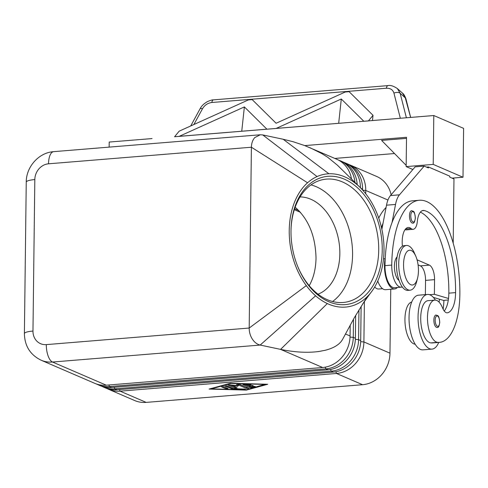 <?xml version="1.0" encoding="UTF-8"?>
<svg xmlns="http://www.w3.org/2000/svg" width="488" height="488" viewBox="0 0 488 488"><rect width="100%" height="100%" fill="white"/><g stroke="black" fill="none" stroke-linecap="round" stroke-linejoin="round"><path stroke-width="0.73" d="M318.024 294.185A49.855 34.483 79.5 0 0 339.843 253.766A49.855 34.483 79.5 0 0 300.083 196.92M435.174 315.449A6.234 2.623 -94.7 0 1 436.022 315.022C437.846 316.157 438.712 313.943 439.761 322.208C439.279 326.197 438.37 327.942 437.035 327.448A6.234 2.623 -94.7 0 1 433.869 320.085A6.234 2.623 -94.7 0 1 435.174 315.449M361.126 306.427L360.705 340.569A29.914 26.486 113.3 0 1 352.531 361.944A29.914 26.486 113.3 0 1 333.298 372.094L116.9 389.778A29.914 26.486 113.3 0 1 105.42 387.93L103.291 387.014A29.914 26.486 -66.7 0 0 114.778 388.863L331.169 371.179A29.914 26.486 -66.7 0 0 350.402 361.029A29.914 26.486 -66.7 0 0 358.576 339.648L358.942 309.923M107.043 388.558A29.914 26.486 -66.7 0 0 108.611 389.308L134.682 400.544A29.914 26.486 -66.7 0 0 146.168 402.393L120.097 391.156L336.494 373.472A29.914 26.486 -66.7 0 0 355.721 363.322A29.914 26.486 -66.7 0 0 363.902 341.942L364.396 301.316M108.611 389.308A29.914 26.486 -66.7 0 0 120.097 391.156L119.529 389.564M335.878 371.752L336.494 373.472L362.566 384.709A29.914 26.486 -66.7 0 0 381.793 374.558A29.914 26.486 -66.7 0 0 389.973 353.178L363.902 341.942L360.675 341.673M342.814 338.922L342.668 339.215C339.923 344.296 334.158 347.968 325.362 350.238L319.256 351.433C307.794 353.019 294.904 352.336 280.594 349.377L327.32 303.566A67.307 46.555 79.5 0 0 367.305 296.619A67.307 46.555 79.5 0 0 370.398 293.184A67.307 46.555 79.5 0 0 368.519 197.555A67.307 46.555 79.5 0 0 359.4 186.758A67.307 46.555 79.5 0 0 328.906 173.771A67.307 46.555 79.5 0 0 317.072 176.558A67.307 46.555 79.5 0 0 307.568 182.768A67.307 46.555 79.5 0 0 306.311 285.614A67.307 46.555 79.5 0 0 315.614 295.801A67.307 46.555 79.5 0 0 327.32 303.566M350.201 325.063L350.067 335.982A29.914 26.486 113.3 0 1 341.893 357.356A29.914 26.486 113.3 0 1 322.66 367.513L106.262 385.191A29.914 26.486 113.3 0 1 94.776 383.342L41.041 360.181A29.914 26.486 -66.7 0 0 52.521 362.029L260.177 345.059C257.115 344.345 254.498 342.356 252.333 339.099C250.234 335.756 249.191 332.072 249.191 328.04L251.399 147.23C251.497 143.216 252.631 139.995 254.797 137.555L260.305 134.767L262.745 134.932L317.072 176.558M355.667 315.394L355.386 338.275A29.914 26.486 113.3 0 1 347.212 359.65A29.914 26.486 113.3 0 1 327.979 369.806L111.581 387.484A29.914 26.486 113.3 0 1 100.101 385.636L97.972 384.721A29.914 26.486 -66.7 0 0 109.452 386.569L325.85 368.885A29.914 26.486 -66.7 0 0 345.083 358.735A29.914 26.486 -66.7 0 0 353.257 337.354L353.483 319.183M101.724 386.264A29.914 26.486 -66.7 0 0 103.291 387.014M96.398 383.971A29.914 26.486 -66.7 0 0 97.972 384.721M360.431 187.764A29.914 26.486 -66.7 0 0 352.763 168.073A29.914 26.486 -66.7 0 0 345.223 162.9L347.352 163.816A29.914 26.486 113.3 0 1 354.892 168.994A29.914 26.486 113.3 0 1 362.56 189.076L362.547 189.984M391.132 194.785A29.914 26.486 -66.7 0 0 384.154 181.603A29.914 26.486 -66.7 0 0 376.614 176.43L350.543 165.194A29.914 26.486 -66.7 0 0 348.92 164.566M365.713 193.73L365.75 190.454A29.914 26.486 -66.7 0 0 358.082 170.367A29.914 26.486 -66.7 0 0 350.543 165.194M354.971 182.5A29.914 26.486 -66.7 0 0 347.438 165.78A29.914 26.486 -66.7 0 0 339.898 160.607L342.027 161.522A29.914 26.486 113.3 0 1 349.567 166.701A29.914 26.486 113.3 0 1 357.192 184.641M339.898 160.607A29.914 26.486 -66.7 0 0 338.282 159.979M328.906 173.771L283.162 139.251L293.038 141.697L304.536 145.509L336.708 159.228A29.914 26.486 113.3 0 1 344.247 164.407A29.914 26.486 113.3 0 1 351.525 179.145M310.02 147.724L321.677 153.519L327.722 157.282L337.501 165.286M345.223 162.9A29.914 26.486 -66.7 0 0 343.601 162.272M415.752 256.108L414.404 253.04A22.436 9.437 85.3 0 0 406.467 245.47A22.436 9.437 85.3 0 0 398.72 263.703A22.436 9.437 85.3 0 0 410.121 290.189A22.436 9.437 85.3 0 0 416.721 281.43L417.557 278.184A17.452 7.338 85.3 0 0 418.448 270.822A17.452 7.338 85.3 0 0 415.752 256.108A17.452 7.338 85.3 0 0 407.925 250.826A17.452 7.338 85.3 0 0 403.552 264.398A17.452 7.338 85.3 0 0 409.072 283.504A17.452 7.338 85.3 0 0 417.557 278.184M406.467 245.47L404.216 245.653A22.436 9.437 85.3 0 0 396.463 263.886A22.436 9.437 85.3 0 0 407.87 290.372L410.121 290.189M297.637 266.247A62.324 43.109 79.5 0 0 346.151 302.084A62.324 43.109 79.5 0 0 378.719 250.069A62.324 43.109 79.5 0 0 323.544 179.505A62.324 43.109 79.5 0 0 291.007 230.293M382.238 250.118A64.812 44.829 -100.5 0 1 348.688 304.146A64.812 44.829 -100.5 0 1 297.778 266.594A64.812 44.829 -100.5 0 1 291 230.818A64.812 44.829 -100.5 0 1 291.013 229.921A64.812 44.829 -100.5 0 1 337.72 177.01A64.812 44.829 -100.5 0 1 382.238 250.118M332.535 301.511A62.324 43.109 79.5 0 0 352.574 254.895A62.324 43.109 79.5 0 0 311.027 184.903M309.221 285.687C313.552 278.026 315.815 268.851 316.017 258.164C315.522 236.107 308.575 219.13 295.167 207.235M397.079 256.914A12.462 5.24 85.3 0 0 394.408 266.234A12.462 5.24 85.3 0 0 399.001 280.423M374.705 286.962A18.697 7.863 85.3 0 0 378.712 289.006L382.561 288.689M411.707 302.041A21.191 8.912 85.3 0 0 405.089 323.648A21.191 8.912 85.3 0 0 415.02 344.186A58.969 24.803 85.3 0 0 415.154 344.199M402.252 286.926A18.697 7.863 -94.7 0 1 401.252 287.164A18.697 7.863 -94.7 0 1 394.603 280.765A18.697 7.863 -94.7 0 1 391.748 265.088A79.77 33.55 -94.7 0 1 419.308 200.263A79.77 33.55 -94.7 0 1 459.855 294.447A58.969 24.803 -94.7 0 1 439.487 342.369A58.969 24.803 -94.7 0 1 437.559 342.344A21.191 8.912 -94.7 0 1 427.586 321.141A21.191 8.912 -94.7 0 1 434.802 300.114A21.191 8.912 -94.7 0 1 435.491 300.12A21.191 8.912 -94.7 0 1 442.653 308.117A12.462 5.24 85.3 0 0 447.27 312.826A12.462 5.24 85.3 0 0 447.557 312.784A24.931 10.486 85.3 0 0 455.597 292.611A69.802 29.359 85.3 0 0 424.2 210.529A17.452 7.338 85.3 0 0 423.175 210.45A17.452 7.338 85.3 0 0 417.325 221.448A12.462 5.24 -94.7 0 1 413.141 229.311A12.462 5.24 -94.7 0 1 411.091 228.549A17.452 7.338 85.3 0 0 408.224 227.487A17.452 7.338 85.3 0 0 402.399 246.239M401.252 287.164L394.493 287.719A18.697 7.863 -94.7 0 1 387.838 281.314A18.697 7.863 -94.7 0 1 384.989 265.643A79.77 33.55 -94.7 0 1 385.252 257.877L385.099 258.683A19.941 8.387 85.3 0 0 386.374 279.093A19.941 8.387 85.3 0 0 394.591 288.957A19.941 8.387 85.3 0 0 397.397 287.481M435.357 300.114A27.42 11.535 85.3 0 0 430.093 294.911A27.42 11.535 85.3 0 0 427.531 294.459A27.42 11.535 85.3 0 0 418.094 319.719A27.42 11.535 85.3 0 0 429.434 348.664A27.42 11.535 85.3 0 0 431.996 349.115A27.42 11.535 85.3 0 0 438.736 342.43M427.531 294.459L418.515 295.191A27.42 11.535 85.3 0 0 409.078 320.457A27.42 11.535 85.3 0 0 420.418 349.402A27.42 11.535 85.3 0 0 422.98 349.853L431.996 349.115M410.774 211.109A6.234 2.623 -94.7 0 1 411.622 210.676C413.446 211.81 414.312 209.596 415.361 217.861C414.879 221.851 413.97 223.596 412.635 223.101A6.234 2.623 -94.7 0 1 409.469 215.745A6.234 2.623 -94.7 0 1 410.774 211.109M190.716 125.953L200.111 108.726A4.984 1.342 28.6 0 1 200.367 108.519A4.984 1.342 28.6 0 1 202.477 108.769C204.679 105.109 207.796 103.017 211.829 102.498L386.368 88.237A4.984 2.098 -94.7 0 1 387.448 85.821A4.984 2.098 -94.7 0 1 387.966 85.613A4.984 2.098 -94.7 0 1 387.972 85.607A4.984 2.098 -94.7 0 1 388.064 85.607M386.368 88.237C390.333 88.102 392.858 89.731 393.944 93.123A4.984 2.879 -14.3 0 1 397.415 92.421A4.984 2.879 -14.3 0 1 400.142 93.263L397.36 88.56C393.493 85.986 390.357 85.003 387.966 85.613L213.433 99.869A4.984 2.098 85.3 0 0 213.427 99.875A4.984 2.098 85.3 0 0 212.908 100.083A4.984 2.098 85.3 0 0 211.829 102.498M405.918 98.832C404.845 95.819 403.71 93.928 402.502 93.159L405.284 97.856A4.984 2.879 -14.3 0 1 405.931 98.832L410.658 117.419M406.382 117.767L400.142 93.263L405.284 97.856L410.628 117.419M390.973 119.029L174.564 136.756L179.175 131.168L248.368 99.918L252.186 99.601L276.098 123.251L345.29 91.994L349.115 91.683L373.027 115.327L368.452 120.878L433.801 115.528L463.6 128.368L463.002 177.242L452.071 178.132M152.036 138.58L109.208 142.051L109.147 147.12M363.816 121.256L341.301 98.997L276.159 128.417L363.816 121.256M244.372 106.915L179.23 136.335L266.893 129.174L244.372 106.915L241.749 131.229M368.434 120.932L363.835 121.274M276.11 128.472L266.924 129.21M179.175 136.365L174.564 136.756M304.78 145.601L406.516 137.287L406.156 166.603L412.879 169.501M463.002 177.242L433.21 164.395L406.156 166.603M433.21 164.395L433.801 115.528M373.027 115.327L372.466 120.548M341.301 98.997L338.678 123.311M394.524 153.543L334.829 158.423M406.175 165.377L381.592 140.41L406.504 138.379M453.193 243.085L453.974 178.956L449.716 177.12L449.729 176.144L428.446 166.969L426.53 167.122M428.446 166.969L428.433 167.945L424.176 166.109L399.483 194.822A24.931 10.486 85.3 0 0 395.53 204.441L392.071 222.443A79.77 33.55 -94.7 0 1 412.543 200.812L419.308 200.263M417.057 259.817L429.385 265.13A12.462 5.24 -94.7 0 1 434.558 279.642L434.381 294.301L448.502 298.473A24.931 10.486 85.3 0 0 448.838 293.166A69.802 29.359 85.3 0 0 420.375 212.134M413.141 229.311L406.382 229.86A12.462 5.24 -94.7 0 1 405.095 229.604M424.176 166.109L415.16 166.847L390.467 195.56A24.931 10.486 85.3 0 0 386.514 205.174L381.866 229.336M418.088 264.88L420.369 265.868A12.462 5.24 -94.7 0 1 425.542 280.38L425.365 294.636M434.381 294.301L429.525 294.697M433.362 297.399L443.482 300.394L448.301 299.998M377.755 281.021A19.941 8.387 85.3 0 0 385.575 289.695L394.591 288.957M385.252 257.877A79.77 33.55 -94.7 0 1 392.071 222.443M444.226 311.015A24.931 10.486 85.3 0 0 448.502 298.473M381.494 227.664A79.77 33.55 -94.7 0 1 383.056 223.181M439.487 342.369L432.722 342.918A58.969 24.803 -94.7 0 1 430.8 342.899A21.191 8.912 -94.7 0 1 420.821 321.696A21.191 8.912 -94.7 0 1 428.037 300.669L434.802 300.114M443.934 300.358A58.969 24.803 -94.7 0 1 443.171 309.276M439.048 302.115A24.931 10.486 85.3 0 0 439.487 299.211M386.069 207.479A79.77 33.55 85.3 0 0 378.737 218.087M315.614 295.801L260.177 345.059L280.594 349.377L322.66 367.513M342.668 339.209L354.3 317.749L367.305 296.619M283.162 139.251L262.745 134.932M390.754 289.274L389.973 353.178M362.566 384.709L146.168 402.393M246.379 390.107L209.096 389.064L230.428 383.233L267.711 384.276L246.379 390.107L246.385 389.674M244.494 384.269L250.332 386.612M249.606 387.454L242.859 384.489L251.088 384.684L246.153 384.812L248.014 385.611L253.174 385.581L249.081 386.069L250.936 386.874L252.991 386.313L255.261 386.478L251.753 387.515L249.606 387.454L249.618 386.478M249.081 386.069L249.087 385.526M246.153 384.812L246.159 384.318M228.109 388.594L225.859 388.777L221.528 386.856L223.9 386.777L228.109 388.594M223.181 386.642L226.591 387.936M265.454 384.459L231.037 383.495L211.353 388.881L245.769 389.845L265.454 384.215M211.353 388.881L211.359 388.448M232.599 389.082L224.95 386.075L227.201 385.886L233.52 388.613L245.415 389.174L232.599 389.082L232.605 388.216M226.481 385.752L232.3 388.088M237.131 387.856L234.874 388.039L228.109 385.069L229.939 384.873L235.826 385.563L237.15 384.282L239.498 384.251L248.697 388.277L246.324 388.35L238.846 385.13L237.601 386.325L232.087 385.679L237.131 387.856M229.763 384.855L235.606 387.197M232.087 385.679L232.093 385.123M236.216 385.185L237.613 385.349L238.858 384.154L247.056 387.509M237.601 386.325L237.613 385.349M238.846 385.13L238.858 384.154M436.29 316.303A5.234 2.202 85.3 0 0 435.192 320.195A5.234 2.202 85.3 0 0 437.364 326.289A5.234 2.202 85.3 0 0 439.664 322.123A5.234 2.202 85.3 0 0 438.566 317.133A5.234 2.202 85.3 0 0 436.29 316.303M116.9 389.778L114.778 388.863L114.21 387.271M330.559 369.459L331.169 371.179L333.298 372.094M106.262 385.191L52.521 362.029A14.957 6.289 85.3 0 1 48.062 355.789A14.957 6.289 85.3 0 1 46.317 344.613A14.957 13.243 113.3 0 1 32.97 331.059A14.957 2.958 -179.3 0 0 25.278 332.645A14.957 2.958 -179.3 0 0 24.4 333.627C24.668 345.962 30.219 354.813 41.041 360.181M111.581 387.484L109.452 386.569L108.885 384.977M325.24 367.165L325.85 368.885L327.979 369.806M387.948 200.019L365.75 190.454L362.749 190.204M298.882 210.609L294.63 208.779M50.52 154.245A14.957 6.289 -94.7 0 1 53.692 151.652C38.729 152.567 26.108 166.981 26.248 182.14A14.957 2.958 -179.3 0 1 27.127 181.158A14.957 2.958 -179.3 0 1 34.825 179.572A14.957 13.243 113.3 0 1 48.525 163.803A14.957 6.289 -94.7 0 1 50.52 154.245M32.97 331.059L34.825 179.572M384.989 265.643L391.748 265.088M411.896 211.957A5.234 2.202 85.3 0 0 410.792 215.855A5.234 2.202 85.3 0 0 412.97 221.948A5.234 2.202 85.3 0 0 415.264 217.776A5.234 2.202 85.3 0 0 414.166 212.792A5.234 2.202 85.3 0 0 411.896 211.957M393.944 93.123L400.337 118.261M193.882 124.525L202.477 108.769M429.385 265.13L420.369 265.868M434.558 279.642L425.542 280.38M399.483 194.822L390.467 195.56M395.53 204.441L386.514 205.174M385.099 258.683L383.507 258.811M430.8 342.899L437.559 342.344M446.984 312.832L447.557 312.784M448.838 293.166L455.597 292.611M422.187 210.694L424.2 210.529M405.565 229L411.091 228.549M48.525 163.803L251.399 147.23L307.568 182.768M46.317 344.613L249.191 328.04L306.311 285.614M361.108 188.453L362.56 189.076M350.067 335.982L345.406 333.969M355.386 338.275L353.257 337.354L350.03 337.086M360.705 340.569L358.576 339.648L355.355 339.38M251.753 387.515L251.765 386.649M252.461 385.795L252.467 385.349M249.74 384.91L249.746 384.416M225.859 388.777L225.871 387.801M231.574 388.93L231.586 387.948M244.067 389.4L244.073 388.905M234.874 388.039L234.887 387.063M246.324 388.35L246.336 387.374M300.48 212.329L294.337 209.681M260.305 134.767L53.692 151.652M397.372 88.572L402.515 93.165M200.123 108.72C201.416 106.03 203.868 103.657 207.479 101.602C210.407 100.327 212.39 99.753 213.427 99.875M370.398 293.184L362.773 303.81M359.4 186.758L337.178 164.968M24.4 333.627L26.248 182.14"/></g></svg>
